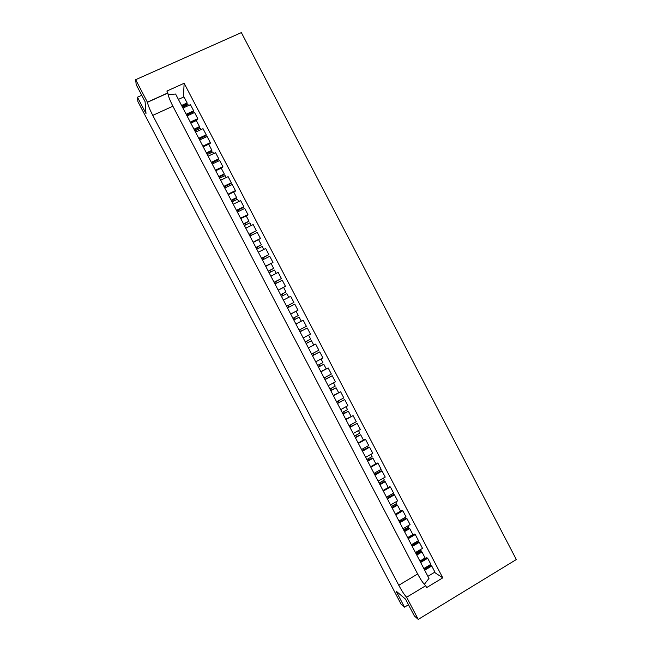 <?xml version="1.0" encoding="UTF-8"?>
<svg xmlns="http://www.w3.org/2000/svg" width="652" height="652" viewBox="0 0 652 652"><rect width="100%" height="100%" fill="white"/><g stroke="black" fill="none" stroke-linecap="round" stroke-linejoin="round"><path stroke-width="0.98" d="M420.206 561.625L426.783 557.704L427.688 558.267L430.866 564.339L423.833 568.552M427.688 558.267L420.654 562.464M424.256 569.359L430.825 565.431L431.746 566.017L434.925 572.089L427.891 576.311M416.359 554.257L421.102 551.437L421.983 551.975L425.112 557.965L419.912 561.062M421.983 551.975L416.783 555.064M420.662 549.457L421.111 550.312L415.911 553.401M431.746 566.017L424.713 570.231M407.818 537.933L414.411 534.045L415.275 534.526L418.454 540.606L411.396 544.77M415.275 534.526L408.209 538.691M411.868 545.675L418.454 541.779L419.334 542.285L422.512 548.365L415.463 552.546M404.142 530.899L408.902 528.104L409.733 528.56L412.871 534.558L407.655 537.623M409.733 528.56L404.517 531.624M408.242 525.699L408.869 526.906L403.645 529.962M419.334 542.285L412.276 546.457M395.414 514.224L402.031 510.377L402.854 510.777L406.033 516.857L398.951 520.989M402.854 510.777L395.764 514.893M399.464 521.967L406.082 518.112L406.913 518.536L410.092 524.615L403.017 528.764M391.909 507.525L396.685 504.762L397.484 505.137L400.613 511.135L395.389 514.167M397.484 505.137L392.243 508.169M395.805 501.934L396.612 503.474L391.379 506.506M406.913 518.536L399.831 522.668M383.001 490.5L389.643 486.694L390.426 487.003L393.604 493.091L386.497 497.183M390.426 487.003L383.311 491.086M387.06 498.25L393.694 494.428L394.484 494.778L397.671 500.858L390.572 504.958M379.676 484.143L384.468 481.396L385.218 481.689L388.25 487.492M385.218 481.689L379.969 484.697M383.368 478.152L384.354 480.035L379.097 483.034M394.484 494.778L387.378 498.87M370.589 466.759L377.247 462.993L377.981 463.222L381.167 469.31L374.036 473.36M377.981 463.222L370.849 467.264M374.647 474.517L381.298 470.736L382.048 470.997L385.234 477.085L378.111 481.143M367.435 460.736L372.243 458.022L372.952 458.234L375.854 463.784M372.952 458.234L367.679 461.208M370.915 454.346L372.08 456.571L366.807 459.546M382.048 470.997L374.924 475.047M358.16 443.01L364.843 439.277L365.536 439.424L368.722 445.52L361.567 449.53M365.536 439.424L358.38 443.425M362.219 450.768L368.902 447.027L369.602 447.207L372.789 453.295L365.642 457.313M355.185 437.321L360.678 434.762L363.441 440.059M360.678 434.762L355.389 437.712M358.461 430.532L359.806 433.099L354.517 436.041M369.602 447.207L362.455 451.217M345.723 419.244L353.082 415.609L356.269 421.705L349.097 425.674M353.082 415.609L345.902 419.57M349.79 427.011L357.157 423.392L360.344 429.489L353.172 433.474M342.928 413.89L348.388 411.282L351.029 416.318M348.388 411.282L343.082 414.191M346 406.701L347.516 409.611L342.21 412.529M357.157 423.392L349.977 427.37M333.286 395.462L340.621 391.787L343.808 397.883L336.611 401.811M340.621 391.787L333.416 395.699M337.353 403.229L344.696 399.57L347.883 405.666L340.686 409.611M330.662 390.442L336.098 387.777L338.608 392.569M336.098 387.777L330.776 390.662M333.522 382.854L335.226 386.114L329.904 388.991M344.696 399.57L337.491 403.507M320.833 371.664L328.152 367.94L331.346 374.044L324.117 377.932M328.152 367.94L320.923 371.819M324.908 379.44L332.227 375.731L335.421 381.836L328.2 385.739M318.388 366.978L323.799 364.264L326.171 368.804M323.799 364.264L318.461 367.117M321.045 358.999L322.927 362.593L317.589 365.446M332.227 375.731L325.006 379.627M308.38 347.85L315.674 344.085L318.869 350.189L311.615 354.036M315.674 344.085L308.42 347.915M312.455 355.633L319.749 351.876L322.944 357.989L315.698 361.844M306.106 343.506L311.493 340.735L313.734 345.014M311.493 340.735L306.138 343.555M308.559 335.12L310.621 339.064L305.258 341.884M319.749 351.876L312.504 355.731M292.952 318.347L298.306 315.519L292.927 318.315M295.91 324.003L303.188 320.205L306.383 326.318L299.105 330.124M307.271 328.013L299.993 331.819L307.271 328.013L310.466 334.117L303.196 337.94M293.808 319.985L299.178 317.19L301.281 321.2M296.089 311.281L298.306 315.519M280.653 294.843L285.983 291.957L280.588 294.72M283.392 300.075L290.694 296.318L293.889 302.43L286.595 306.195M286.635 306.277L293.889 302.43M287.483 307.899L294.777 304.125L297.972 310.238L290.71 314.068M297.972 310.238L290.686 314.019M281.46 296.391L286.856 293.628L288.779 297.304M283.628 287.467L285.983 291.957M268.347 271.322L273.653 268.38L268.241 271.118M270.865 276.13L278.192 272.414L281.395 278.534L274.068 282.259M274.158 282.43L281.395 278.534M274.957 283.954L282.275 280.23L285.478 286.342L278.233 290.221M285.478 286.342L278.159 290.083M269.113 272.789L274.525 270.058L276.269 273.392M271.167 263.628L273.653 268.38M256.032 247.784L261.313 244.793L255.886 247.499M258.331 252.169L265.682 248.493L268.885 254.614L261.533 258.306M261.672 258.559L268.885 254.614M262.422 260.001L269.773 256.309L272.976 262.438L265.747 266.358M272.976 262.438L265.633 266.13M256.758 249.17L262.185 246.464L263.75 249.455M258.689 239.781L261.313 244.793M243.718 224.239L248.966 221.191L243.522 223.864M245.788 228.192L253.163 224.557L256.366 230.686L248.999 234.329M249.178 234.671L256.366 230.686M249.887 236.032L257.255 232.381L260.458 238.51L253.261 242.479M260.458 238.51L253.098 242.169M244.394 225.535L249.846 222.862L251.232 225.51M246.212 215.918L248.966 221.191M231.387 200.669L236.374 198.257L236.611 197.572L231.15 200.213M233.237 204.206L240.637 200.612L243.848 206.741L236.448 210.343M236.676 210.775L243.579 207.409L243.848 206.741M237.336 212.047L244.736 208.436L247.939 214.565L247.654 215.209L240.759 218.583M247.939 214.565L240.547 218.184M232.022 201.892L237.491 199.243L238.697 201.549M233.718 192.038L236.611 197.572M219.056 177.091L224.06 174.703L224.255 173.937L218.77 176.553M220.678 180.196L228.102 176.643L231.313 182.78L223.889 186.342M224.166 186.855L231.093 183.53L231.313 182.78M224.785 188.045L232.202 184.475L235.413 190.612L235.176 191.338L228.249 194.671M235.413 190.612L227.996 194.19M219.651 178.224L225.127 175.608L226.154 177.58M221.224 168.143L224.255 173.937M206.708 153.497L211.729 151.142L211.884 150.286L206.382 152.87M208.11 156.178L215.567 152.666L218.77 158.803L211.329 162.324M211.647 162.927L218.599 159.642L218.77 158.803M212.218 164.027L219.659 160.506L222.87 166.643L222.682 167.45L215.739 170.751M222.87 166.643L215.437 170.172M207.263 154.548L212.756 151.965L213.612 153.587M208.713 144.231L211.884 150.286M194.361 129.887L199.398 127.556L199.504 126.618L196.333 120.563L190.816 123.114M195.535 132.136L203.016 128.672L206.228 134.809L198.754 138.289M199.121 138.982L206.089 135.73L206.228 134.809M199.651 139.993L207.116 136.512L210.327 142.658L210.18 143.546L203.212 146.806M210.327 142.658L202.862 146.146M194.866 130.856L200.384 128.297L201.052 129.577M199.504 126.618L193.986 129.177M181.582 105.469L187.124 102.943L183.954 96.879L178.412 99.397M187.124 102.943L187.059 103.961L182.006 106.268M182.462 107.148L187.996 104.622L188.493 105.559M186.179 114.247L193.668 110.807L190.457 104.662L182.959 108.085M193.668 110.807L193.579 111.81L186.586 115.021M190.286 122.103L197.776 118.656L194.565 112.511L187.067 115.95M197.776 118.656L197.67 119.626L190.677 122.853M137.466 97.213L137.914 101.63L401.029 604.07L404.493 607.159L396.066 591.062L405.585 599.18L414.362 615.944L418.242 619.4L406.644 597.24C404.59 595.186 401.974 591.201 398.779 585.276L152.755 115.38C149.764 109.503 147.988 105.143 147.45 102.291L135.673 79.683L136.178 84.63L145.078 101.622L145.999 113.521L137.466 97.213L141.753 95.282M135.673 79.683L241.362 32.6L516.327 559.53L418.242 619.4M404.493 607.159L408.494 604.738M147.433 102.144L167.841 92.926L166.871 91.068L184.141 83.277L183.432 97.115M167.841 92.926L167.841 93.073C168.24 95.974 169.919 100.351 172.886 106.211L417.647 573.98L398.779 585.276M434.46 572.366L442.773 577.851L426.652 587.582L425.691 585.749C423.515 583.793 420.833 579.864 417.647 573.98M425.691 585.749L406.644 597.24M442.773 577.851L184.141 83.277M183.766 105.461L184.223 106.341M188.338 114.214L188.827 115.143M168.11 94.63L175.592 94.018L428.992 578.414L424.305 584.363M426.367 567.028L427.215 567.59M209.797 152.046L210.343 153.098M213.09 162.242L213.66 163.342M220.498 176.407L221.085 177.54M225.6 186.17L226.22 187.352M232.821 199.977L233.465 201.199M238.11 210.074L238.771 211.346M245.144 223.538L245.828 224.834M250.604 233.962L251.313 235.323M257.458 247.075L258.184 248.461M263.09 257.842L263.848 259.284M269.773 270.604L270.539 272.071M275.576 281.705L276.375 283.229M282.072 294.117L282.878 295.666M288.054 305.552L288.893 307.165M294.362 317.614L295.217 319.252M300.515 329.39L301.395 331.069M306.668 341.143L307.516 342.765M313.025 353.286L313.856 354.884M318.991 364.696L319.79 366.228M325.519 377.174L326.31 378.682M331.306 388.242L332.055 389.684M338.005 401.053L338.747 402.471M343.612 411.762L344.321 413.123M350.483 424.908L351.183 426.237M355.902 435.267L356.571 436.547M362.96 448.747L363.604 449.994M368.193 458.763L368.82 459.953M375.422 472.578L376.025 473.735M380.475 482.244L381.053 483.352M387.875 496.384L388.437 497.46M392.748 505.707L393.286 506.734M400.328 520.182L400.841 521.168M405.014 529.155L405.511 530.092M414.313 543.051L414.786 543.947M417.28 552.594L417.72 553.45M421.282 560.247L421.575 560.81M195.812 129.218L196.317 130.188M200.563 138.305L201.093 139.324M152.755 115.38L172.886 106.211M147.45 102.291L167.841 93.073"/></g></svg>
